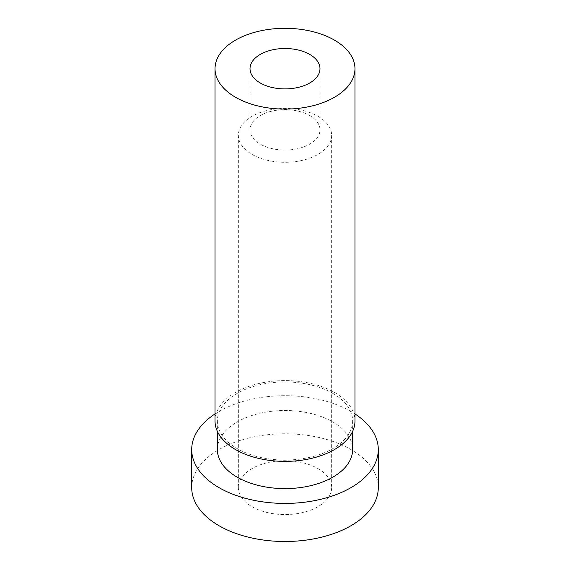 <?xml version="1.0" encoding="UTF-8"?>
<svg xmlns="http://www.w3.org/2000/svg" width="570" height="570" viewBox="0 0 570 570"><rect width="100%" height="100%" fill="white"/><g stroke="black" fill="none" stroke-linecap="round" stroke-linejoin="round"><path stroke-width="0.43" stroke-dasharray="2.85 2.14" d="M215.033 420.988A69.968 40.392 180 0 1 258.224 383.667A69.968 40.392 180 0 1 334.476 392.424A69.968 40.392 180 0 1 354.968 420.988M309.738 115.567A34.984 20.199 180 0 1 319.984 129.853A34.984 20.199 180 0 1 285 150.053A34.984 20.199 180 0 1 250.016 129.853A34.984 20.199 180 0 1 271.612 111.193A34.984 20.199 180 0 1 309.738 115.567M317.982 116.309A46.647 26.932 180 0 1 331.647 135.347A46.647 26.932 180 0 1 285 162.279A46.647 26.932 180 0 1 238.353 135.347A46.647 26.932 180 0 1 267.152 110.473A46.647 26.932 180 0 1 317.982 116.309M317.982 468.597A46.647 26.932 180 0 1 331.647 487.642A46.647 26.932 180 0 1 285 514.567A46.647 26.932 180 0 1 238.353 487.642A46.647 26.932 180 0 1 267.152 462.762A46.647 26.932 180 0 1 317.982 468.597M191.712 487.642A93.288 53.858 180 0 1 249.297 437.881A93.288 53.858 180 0 1 350.963 449.552A93.288 53.858 180 0 1 378.288 487.642M215.033 413.927A93.288 53.858 180 0 1 350.963 411.469A93.288 53.858 180 0 1 354.968 413.927M217.362 449.552A67.638 39.052 180 0 1 259.115 413.478A67.638 39.052 180 0 1 332.823 421.943A67.638 39.052 180 0 1 352.638 449.552M332.823 393.378A67.638 39.052 180 0 1 352.638 420.988A67.638 39.052 180 0 1 285 460.04A67.638 39.052 180 0 1 217.362 420.988A67.638 39.052 180 0 1 259.115 384.914A67.638 39.052 180 0 1 332.823 393.378M250.016 68.699L250.016 129.853M319.984 68.699L319.984 129.853M238.353 135.347L238.353 487.642M331.647 135.347L331.647 487.642M217.362 420.988L217.362 431.333M352.638 420.988L352.638 431.333"/><path stroke-width="0.85" d="M334.476 40.135A69.968 40.392 180 0 1 354.968 68.699A69.968 40.392 180 0 1 285 109.098A69.968 40.392 180 0 1 215.033 68.699A69.968 40.392 180 0 1 258.224 31.378A69.968 40.392 180 0 1 334.476 40.135M354.968 68.699L354.968 420.988A69.968 40.392 180 0 1 285 461.386A69.968 40.392 180 0 1 215.033 420.988L215.033 68.699M309.738 54.421A34.984 20.199 180 0 1 319.984 68.699A34.984 20.199 180 0 1 285 88.899A34.984 20.199 180 0 1 250.016 68.699A34.984 20.199 180 0 1 271.612 50.039A34.984 20.199 180 0 1 309.738 54.421M354.968 413.927A93.288 53.858 180 0 1 378.288 449.552L378.288 487.642A93.288 53.858 180 0 1 285 541.5A93.288 53.858 180 0 1 191.712 487.642L191.712 449.552A93.288 53.858 180 0 1 215.033 413.927M378.288 449.552A93.288 53.858 180 0 1 285 503.417A93.288 53.858 180 0 1 191.712 449.552M352.638 431.333L352.638 449.552A67.638 39.052 180 0 1 285 488.604A67.638 39.052 180 0 1 217.362 449.552L217.362 431.333"/></g></svg>
